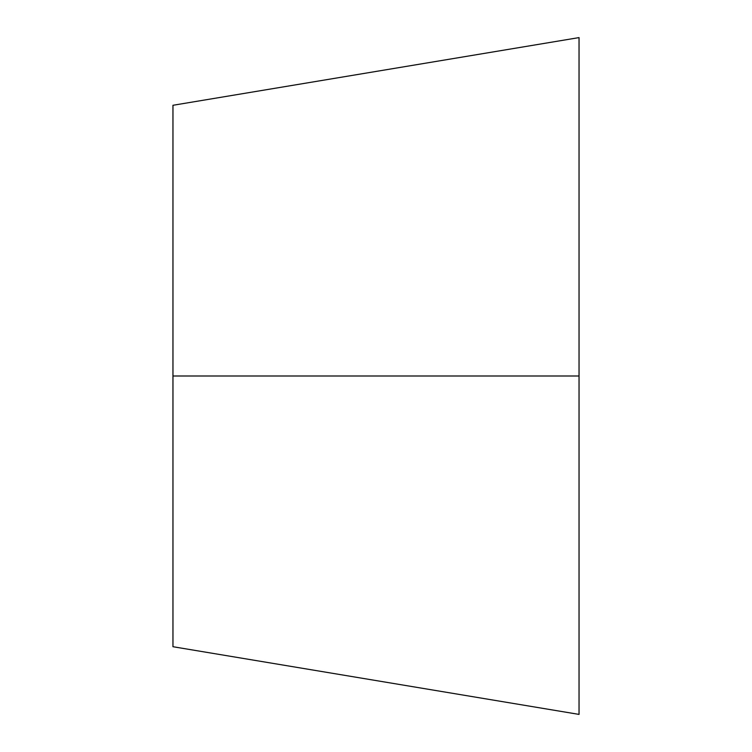 <?xml version="1.0" encoding="UTF-8"?>
<svg xmlns="http://www.w3.org/2000/svg" width="752" height="752" viewBox="0 0 752 752"><rect width="100%" height="100%" fill="white"/><g stroke="black" fill="none" stroke-linecap="round" stroke-linejoin="round"><path stroke-width="1.13" d="M172.96 376L172.96 646.72L172.96 105.28L172.96 376L579.04 376L579.04 714.4L579.04 376L172.96 376L172.96 646.72L579.04 714.4L579.04 37.6L172.96 105.28L172.96 376M579.04 376L579.04 37.6L579.04 376"/></g></svg>
